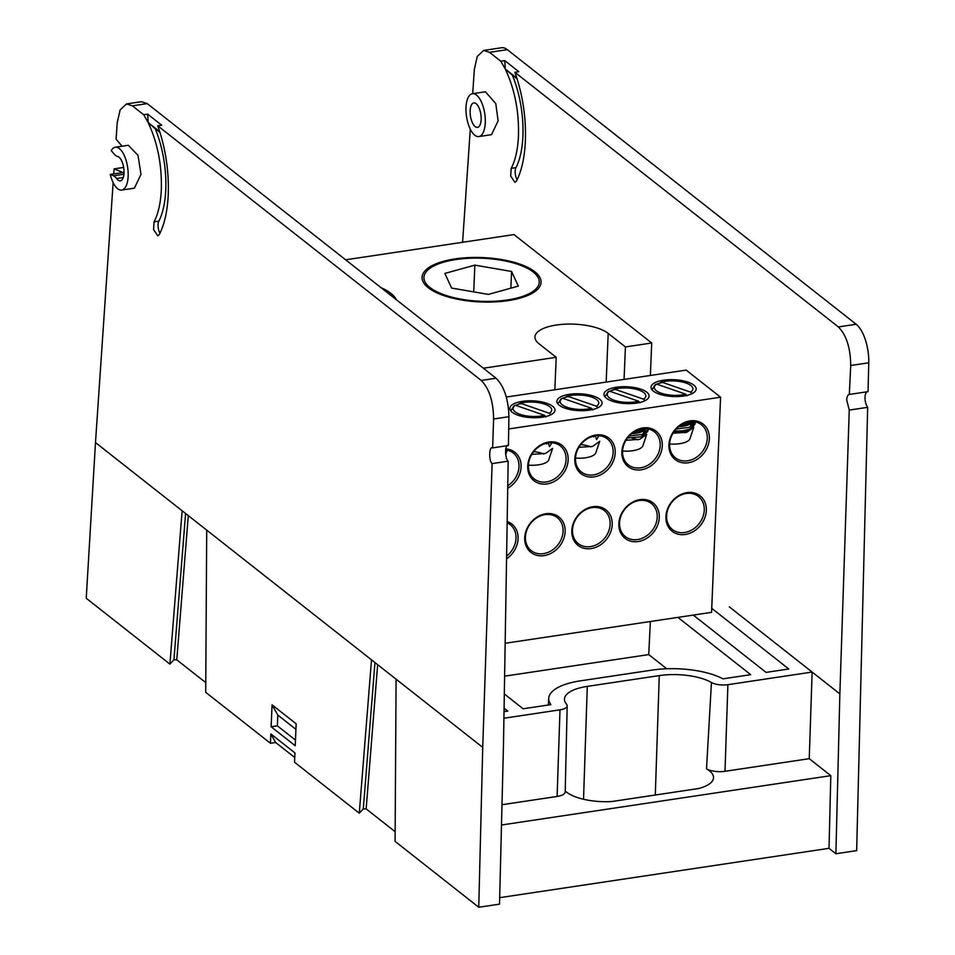<?xml version="1.0" encoding="UTF-8"?>
<svg xmlns="http://www.w3.org/2000/svg" width="955" height="955" viewBox="0 0 955 955"><rect width="100%" height="100%" fill="white"/><g stroke="black" fill="none" stroke-linecap="round" stroke-linejoin="round"><path stroke-width="1.43" d="M377.655 664.692L366.159 808.885L363.306 808.849L374.969 662.579M188.278 515.616L176.782 659.821L173.929 659.786L185.592 513.504M159.974 132.411L155.211 128.662A67.304 28.686 81.5 0 1 165.764 189.627A67.304 28.686 81.5 0 1 158.84 221.154A7.736 3.295 -98.5 0 0 159.986 233.211M154.077 221.87C158.184 213.884 160.595 203.355 161.3 190.296C162.075 165.454 157.682 142.88 148.144 122.562L159.748 131.695C166.277 152.693 169.095 174.037 168.187 195.715C167.316 211.783 164.356 224.723 159.306 234.548L157.79 235.861L153.552 229.546L154.077 221.87L158.84 221.154M693.294 615.092L766.077 672.38L788.782 668.989L711.738 608.335M677.919 617.396L750.714 674.684L722.983 678.838A56.942 21.249 -177.6 0 0 652.253 670.076L580.27 680.867A56.942 21.249 -177.6 0 0 548.731 698.272L548.325 705.005M650.379 621.514L648.732 654.581L666.757 668.763M504.324 693.963L523.137 708.777L550.868 704.623A56.942 21.249 -177.6 0 1 548.731 698.272M648.732 654.581L504.61 676.164M499.525 904.134L503.488 744.279L508.167 461.181L492.112 463.593L482.729 747.395L478.753 907.25L499.525 904.134M501.984 804.719L557.111 796.458L560 709.828A12.976 4.835 2.4 0 0 567.186 705.793A12.976 4.835 2.4 0 0 566.53 704.217A41.184 15.364 -177.6 0 1 564.465 699.191A41.184 15.364 -177.6 0 1 587.289 686.382L659.272 675.603A41.184 15.364 -177.6 0 1 711.451 682.503A12.976 4.835 2.4 0 0 727.889 684.675L812.132 672.057L809.243 758.688L830.814 775.663L829.012 848.327L499.68 897.664M503.918 718.232L560 709.828M567.186 705.793L565.193 791.91A14.6 5.444 -177.6 0 1 557.111 796.458M565.217 790.943A39.561 14.755 2.4 0 0 611.809 801.532L698.618 788.532A39.561 14.755 2.4 0 0 713.516 777.848A39.561 14.755 2.4 0 0 706.509 768.859L711.451 682.503M727.889 684.675L725 771.306A14.6 5.444 -177.6 0 1 706.509 768.859M725 771.306L809.243 758.688M501.482 825.001L830.814 775.663M829.012 848.327L835.9 853.746L839.863 693.891L729.334 606.879M277.81 715.08L272.056 704.838L271.136 726.779L277.368 725.848L277.81 715.08L295.919 729.345M277.368 725.848L295.477 740.101M272.056 704.838L296.157 723.806L295.238 745.748L271.136 726.779M481.225 380.448L496.063 378.216C504.097 386.262 508.382 399.095 508.908 416.702L493.592 418.994C493.353 401.339 489.223 388.494 481.225 380.448L157.73 125.797L159.748 131.695M155.211 128.662L148.144 122.562L147.655 114.146L161.693 125.201L157.73 125.797M148.144 122.562L143.692 114.743L132.375 105.838L126.561 103.916L120.139 109.873L117.214 122.718L116.092 139.167L122.073 146.211M147.655 114.146L143.692 114.743M496.063 378.216L147.213 103.606L132.375 105.838M126.561 103.916L141.447 101.684L147.213 103.606M111.246 150.627A21.667 9.228 81.5 0 1 115.292 147.225A21.667 9.228 81.5 0 1 127.636 167.28A21.667 9.228 81.5 0 1 121.715 190.069A21.667 9.228 81.5 0 1 110.243 174.443L113.502 175.792A15.471 6.59 81.5 0 1 116.546 178.513A12.379 5.276 -98.5 0 0 120.342 180.889A12.379 5.276 -98.5 0 0 123.84 168.784A12.379 5.276 -98.5 0 0 117.477 156.429A15.471 6.59 81.5 0 1 114.409 154.328L111.246 150.627M115.292 147.225L128.292 145.279L137.974 155.295L140.982 174.311L134.404 188.171L121.715 190.069M110.243 174.443L122.98 172.533L114.075 168.868L123.649 167.435M113.144 182.632L95.488 442.571L86.237 598.26L169.906 664.131L173.929 659.786M114.075 168.868L113.741 173.917M482.729 747.395L182.13 510.77L169.906 664.131M176.782 659.821L205.767 682.634M206.71 530.12L205.707 692.315L270.444 743.265L275.637 742.489L270.838 733.941L270.444 743.265M371.507 659.845L359.271 813.194L363.306 808.849M270.838 733.941L294.94 752.922L294.546 762.245L359.271 813.194M275.637 742.489L294.749 757.53M478.753 907.25L395.084 841.379L396.086 679.196M366.159 808.885L395.143 831.71M492.112 463.593C488.59 460.99 489.103 445.46 492.637 447.883L492.171 447.883M493.592 418.994L492.637 447.883L508.43 445.519C504.897 443.096 504.646 458.591 508.167 461.181M508.43 445.519L508.908 416.702M504.085 708.18L507.774 711.081L504.025 711.642M752.54 625.143L812.132 672.057M666.614 515.819A21.046 17.345 128.2 0 0 672.427 529.536A21.046 17.345 128.2 0 0 692.471 529.595A21.046 17.345 128.2 0 0 704.265 510.173A21.046 17.345 128.2 0 0 698.463 496.469A21.046 17.345 128.2 0 0 678.408 496.397A21.046 17.345 128.2 0 0 666.614 515.819M706.342 510.507A22.586 18.623 -51.8 0 1 685.248 534.478A22.586 18.623 -51.8 0 1 665.922 516.571A22.586 18.623 -51.8 0 1 687.003 492.601A22.586 18.623 -51.8 0 1 706.342 510.507M624.057 379.41L625.418 346.94L608.204 333.39A38.678 14.432 2.4 0 0 556.383 325.022A38.678 14.432 2.4 0 0 534.943 336.948A38.678 14.432 2.4 0 0 538.99 343.752L556.204 357.313L483.361 368.224M381.069 287.694A59.568 22.228 -177.6 0 1 396.289 299.679M455.081 258.901A59.568 22.228 -177.6 0 1 522.994 265.287A59.568 22.228 -177.6 0 1 535.707 290.977A59.568 22.228 -177.6 0 1 508.108 300.634A59.568 22.228 -177.6 0 1 426.718 286.416A59.568 22.228 -177.6 0 1 455.081 258.901M506.592 556.144A21.046 17.345 128.2 0 0 516.01 538.381A21.046 17.345 128.2 0 0 510.197 524.665A21.046 17.345 128.2 0 0 507.153 522.827M507.165 521.478A22.586 18.623 -51.8 0 1 518.076 538.716A22.586 18.623 -51.8 0 1 506.556 558.83M619.556 522.874A21.046 17.345 128.2 0 0 625.358 536.579A21.046 17.345 128.2 0 0 645.413 536.65A21.046 17.345 128.2 0 0 657.207 517.228A21.046 17.345 128.2 0 0 651.394 503.512A21.046 17.345 128.2 0 0 631.339 503.452A21.046 17.345 128.2 0 0 619.556 522.874M659.272 517.562A22.586 18.623 -51.8 0 1 638.191 541.533A22.586 18.623 -51.8 0 1 618.852 523.615A22.586 18.623 -51.8 0 1 639.946 499.656A22.586 18.623 -51.8 0 1 659.272 517.562M669.622 444.099A21.046 17.345 128.2 0 0 675.436 457.815A21.046 17.345 128.2 0 0 695.479 457.887A21.046 17.345 128.2 0 0 707.273 438.464A21.046 17.345 128.2 0 0 701.459 424.748A21.046 17.345 128.2 0 0 681.416 424.689A21.046 17.345 128.2 0 0 669.622 444.099M692.853 422.158L690.752 425.452L690.25 423.972M689.641 422.397L689.379 421.764M709.35 438.799A22.586 18.623 -51.8 0 1 688.257 462.769A22.586 18.623 -51.8 0 1 668.93 444.851A22.586 18.623 -51.8 0 1 690.011 420.88A22.586 18.623 -51.8 0 1 709.35 438.799M663.546 380.197A22.586 8.428 -177.6 0 1 689.307 382.621A22.586 8.428 -177.6 0 1 694.13 392.362A22.586 8.428 -177.6 0 1 683.661 396.027A22.586 8.428 -177.6 0 1 652.802 390.631A22.586 8.428 -177.6 0 1 663.546 380.197M507.762 485.749A21.046 17.345 128.2 0 0 519.007 466.661A21.046 17.345 128.2 0 0 513.205 452.957A21.046 17.345 128.2 0 0 505.541 449.877M505.696 448.898A22.586 18.623 -51.8 0 1 521.084 467.007A22.586 18.623 -51.8 0 1 507.714 488.256M522.349 401.351A22.586 8.428 -177.6 0 1 548.11 403.774A22.586 8.428 -177.6 0 1 552.933 413.515A22.586 8.428 -177.6 0 1 542.464 417.18A22.586 8.428 -177.6 0 1 511.605 411.784A22.586 8.428 -177.6 0 1 522.349 401.351M551.859 442.762L549.555 446.606L548.182 442.917M528.425 465.252A21.046 17.345 128.2 0 0 534.239 478.968A21.046 17.345 128.2 0 0 554.282 479.04A21.046 17.345 128.2 0 0 566.076 459.618A21.046 17.345 128.2 0 0 560.263 445.901A21.046 17.345 128.2 0 0 540.22 445.842A21.046 17.345 128.2 0 0 528.425 465.252M568.153 459.952A22.586 18.623 -51.8 0 1 547.06 483.922A22.586 18.623 -51.8 0 1 527.733 466.004A22.586 18.623 -51.8 0 1 548.815 442.034A22.586 18.623 -51.8 0 1 568.153 459.952M569.419 394.296A22.586 8.428 -177.6 0 1 595.18 396.719A22.586 8.428 -177.6 0 1 599.991 406.472A22.586 8.428 -177.6 0 1 589.522 410.125A22.586 8.428 -177.6 0 1 558.663 404.741A22.586 8.428 -177.6 0 1 569.419 394.296M598.916 435.707L596.612 439.551L595.252 435.862M575.495 458.209A21.046 17.345 128.2 0 0 581.297 471.925A21.046 17.345 128.2 0 0 601.352 471.985A21.046 17.345 128.2 0 0 613.146 452.563A21.046 17.345 128.2 0 0 607.332 438.846A21.046 17.345 128.2 0 0 587.289 438.787A21.046 17.345 128.2 0 0 575.495 458.209M615.211 452.897A22.586 18.623 -51.8 0 1 594.129 476.867A22.586 18.623 -51.8 0 1 574.791 458.961A22.586 18.623 -51.8 0 1 595.884 434.991A22.586 18.623 -51.8 0 1 615.211 452.897M616.488 387.252A22.586 8.428 -177.6 0 1 642.238 389.676A22.586 8.428 -177.6 0 1 647.06 399.417A22.586 8.428 -177.6 0 1 636.591 403.082A22.586 8.428 -177.6 0 1 605.733 397.686A22.586 8.428 -177.6 0 1 616.488 387.252M645.783 429.213L643.682 432.508L643.181 431.015M642.584 429.452L642.321 428.807M622.553 451.154A21.046 17.345 128.2 0 0 628.366 464.87A21.046 17.345 128.2 0 0 648.409 464.93A21.046 17.345 128.2 0 0 660.203 445.519A21.046 17.345 128.2 0 0 654.402 431.803A21.046 17.345 128.2 0 0 634.347 431.732A21.046 17.345 128.2 0 0 622.553 451.154M662.281 445.854A22.586 18.623 -51.8 0 1 641.199 469.812A22.586 18.623 -51.8 0 1 621.86 451.906A22.586 18.623 -51.8 0 1 642.954 427.936A22.586 18.623 -51.8 0 1 662.281 445.854M565.145 531.66A22.586 18.623 -51.8 0 1 544.052 555.631A22.586 18.623 -51.8 0 1 524.725 537.725A22.586 18.623 -51.8 0 1 545.806 513.754A22.586 18.623 -51.8 0 1 565.145 531.66M525.417 536.973A21.046 17.345 128.2 0 0 531.231 550.689A21.046 17.345 128.2 0 0 551.274 550.749A21.046 17.345 128.2 0 0 563.068 531.326A21.046 17.345 128.2 0 0 557.266 517.622A21.046 17.345 128.2 0 0 537.211 517.55A21.046 17.345 128.2 0 0 525.417 536.973M612.215 524.617A22.586 18.623 -51.8 0 1 591.121 548.588A22.586 18.623 -51.8 0 1 571.794 530.67A22.586 18.623 -51.8 0 1 592.876 506.699A22.586 18.623 -51.8 0 1 612.215 524.617M572.487 529.918A21.046 17.345 128.2 0 0 578.3 543.634A21.046 17.345 128.2 0 0 598.343 543.693A21.046 17.345 128.2 0 0 610.138 524.283A21.046 17.345 128.2 0 0 604.324 510.567A21.046 17.345 128.2 0 0 584.281 510.495A21.046 17.345 128.2 0 0 572.487 529.918M615.557 389.485A21.046 7.855 2.4 0 0 609.756 391.24M568.5 396.54A21.046 7.855 2.4 0 0 562.686 398.283M521.43 403.595A21.046 7.855 2.4 0 0 515.628 405.338M508.705 428.95L720.583 397.208L686.156 370.098L506.353 397.041M662.627 382.442A21.046 7.855 2.4 0 0 656.813 384.185M345.638 259.808L513.993 234.584L651.716 343L625.418 346.94M554.843 389.771L556.204 357.313M650.355 375.47L651.716 343M505.159 643.276L711.559 612.346L720.583 397.208M392.517 296.719A57.718 21.535 2.4 0 0 390.786 294.892A57.718 21.535 2.4 0 0 384.829 290.654M501.375 260.238A57.718 21.535 2.4 0 0 429.153 268.904A57.718 21.535 2.4 0 0 461.802 299.297A57.718 21.535 2.4 0 0 523.34 296.134A57.718 21.535 2.4 0 0 534.752 273.333A57.718 21.535 2.4 0 0 501.375 260.238M518.314 286.106L511.57 271.471L474.85 265.132L444.863 273.428L451.608 288.064L488.339 294.403L518.314 286.106M510.865 288.159L511.57 271.471M473.728 291.884L474.85 265.132M674.54 430.92L682.264 430.908L689.51 429.249L694.691 424.605L695.467 422.325L689.044 427.446L676.188 428.962M693.079 422.014A21.344 9.538 -171 0 1 693.39 424.498A21.344 9.538 -171 0 1 693.163 425.333M692.554 422.79A21.344 9.538 -171 0 1 693.211 425.202M692.614 427.446A21.344 9.538 -171 0 1 688.245 430.824A21.344 9.538 -171 0 1 673.526 432.364M681.918 430.944A21.344 9.538 -171 0 1 681.595 430.968A21.344 9.538 -171 0 1 674.481 431.003M692.96 393.018L691.957 393.747L690.62 392.123L661.517 382.06L660.024 382.752M661.517 382.06A19.315 7.198 -177.6 0 1 689.57 384.638A19.315 7.198 -177.6 0 1 690.62 392.123M693.628 421.656L690.966 423.089L681.846 424.999A21.344 9.538 -171 0 1 680.784 425.082M691.969 422.635A21.344 9.538 -171 0 1 688.495 424.844A21.344 9.538 -171 0 1 678.73 426.587M683.374 423.614L691.026 421.895M684.831 432.794A18.563 6.924 2.4 0 0 683.398 432.245A18.563 6.924 2.4 0 0 683.183 432.173M669.622 443.98A18.563 6.924 2.4 0 0 689.964 438.667L693.819 427.195L686.8 432.305L672.977 433.236M686.776 422.325L687.97 422.802L687.146 422.217M656.586 384.101L685.69 394.176A19.315 7.198 -177.6 0 1 661.29 393.221A19.315 7.198 -177.6 0 1 656.586 384.101L655.094 384.793L652.444 389.055M685.69 394.176L687.015 395.788M505.649 454.305L507.201 450.521L505.505 453.016M551.763 414.172L550.76 414.9L549.423 413.276L520.32 403.213L518.828 403.905M520.32 403.213A19.315 7.198 -177.6 0 1 548.373 405.791A19.315 7.198 -177.6 0 1 549.423 413.276M515.39 405.254L544.493 415.318A19.315 7.198 -177.6 0 1 520.093 414.375A19.315 7.198 -177.6 0 1 515.39 405.254L513.897 405.947L511.247 410.196M544.493 415.318L545.818 416.941M543.634 453.947A18.563 6.924 2.4 0 0 542.201 453.398A18.563 6.924 2.4 0 0 533.702 451.608M528.425 465.133A18.563 6.924 2.4 0 0 548.767 459.821L552.623 448.337L545.603 453.458L531.78 454.389M545.58 443.478L546.773 443.956L545.95 443.371M598.821 407.117L597.818 407.845L596.493 406.221L567.389 396.158L565.897 396.85M567.389 396.158A19.315 7.198 -177.6 0 1 595.443 398.748A19.315 7.198 -177.6 0 1 596.493 406.221M562.459 398.199L591.551 408.274A19.315 7.198 -177.6 0 1 567.151 407.319A19.315 7.198 -177.6 0 1 562.459 398.199L560.967 398.904L558.317 403.153M591.551 408.274L592.888 409.886M590.703 446.892A18.563 6.924 2.4 0 0 589.259 446.343A18.563 6.924 2.4 0 0 580.771 444.553M575.495 458.078A18.563 6.924 2.4 0 0 595.825 452.765L599.692 441.294L592.673 446.415L578.849 447.334M592.649 436.423L593.843 436.901L593.007 436.316M627.483 437.963L640.853 436.865L647.621 431.66L648.397 429.368L641.975 434.501L629.13 436.005M609.517 391.156L638.62 401.219A19.315 7.198 -177.6 0 1 614.22 400.264A19.315 7.198 -177.6 0 1 609.517 391.156L608.025 391.848L605.375 396.098M638.62 401.219L639.957 402.843M645.89 400.073L644.888 400.802L643.563 399.178L614.459 389.103L612.967 389.807M614.459 389.103A19.315 7.198 -177.6 0 1 642.5 391.693A19.315 7.198 -177.6 0 1 643.563 399.178M646.559 428.711L643.909 430.144L634.777 432.042A21.344 9.538 -171 0 1 633.714 432.138M644.9 429.69A21.344 9.538 -171 0 1 641.426 431.899A21.344 9.538 -171 0 1 631.661 433.63M636.317 430.669L643.957 428.938M637.773 439.837A18.563 6.924 2.4 0 0 636.328 439.288A18.563 6.924 2.4 0 0 631.983 438.13M622.565 451.023A18.563 6.924 2.4 0 0 642.894 445.722L646.762 434.239L639.743 439.36L625.907 440.279M639.707 429.368L640.912 429.857L640.077 429.273M867.164 391.777A8.667 3.689 81.5 0 0 865.027 397.173A8.667 3.689 81.5 0 0 867.665 407.331L849.258 410.089L846.679 399.93C846.978 396.23 848.016 394.391 849.771 394.379L868.047 391.646L868.764 362.793L850.726 365.49C850.487 347.835 846.369 334.99 838.359 326.932L514.864 72.294L516.894 78.191C523.424 99.189 526.241 120.533 525.322 142.211C524.462 158.279 521.502 171.22 516.452 181.044L514.924 182.357L510.686 176.042L511.223 168.367C515.33 160.38 517.729 149.851 518.446 136.792C519.21 111.95 514.829 89.376 505.291 69.058L516.894 78.191M849.317 394.379L850.726 365.49M505.291 69.058L504.789 60.642L500.826 61.239L505.291 69.058L512.346 75.147A67.304 28.686 81.5 0 1 522.898 136.123A67.304 28.686 81.5 0 1 515.987 167.65A7.736 3.295 -98.5 0 0 517.121 179.707M485.283 122.729A21.667 9.228 -98.5 0 0 472.439 93.709A21.667 9.228 -98.5 0 0 466.004 107.545A21.667 9.228 -98.5 0 0 478.849 136.565A21.667 9.228 -98.5 0 0 485.283 122.729M478.849 136.565L491.538 134.655L498.128 120.808L495.776 103.629L485.427 91.764L472.439 93.709M470.135 110.804A12.379 5.276 -98.5 0 0 477.476 127.385A12.379 5.276 -98.5 0 0 481.153 119.471A12.379 5.276 -98.5 0 0 473.811 102.901A12.379 5.276 -98.5 0 0 470.135 110.804M512.346 75.147L517.109 78.907M504.789 60.642L518.828 71.697L514.864 72.294M838.359 326.932L856.169 324.27L507.32 49.672L489.521 52.334L483.708 50.424L477.285 56.381L474.36 69.226L472.701 93.674M500.826 61.239L489.521 52.334M856.169 324.27A30.942 13.191 81.5 0 1 868.764 362.793M867.665 407.331L856.659 850.63L835.9 853.746M839.863 693.891L849.258 410.089M470.29 129.14L462.602 242.284M483.708 50.424L501.53 47.75A30.942 13.191 81.5 0 1 507.32 49.672M583.529 799.263L587.289 686.382M655.297 795.014L659.272 675.603M113.502 175.792L123.923 174.24M123.267 177.511L116.546 178.513M182.13 510.77L95.488 442.571M606.162 382.084L608.204 333.39M515.987 167.65L511.223 168.367M681.595 430.968L682.264 430.908"/></g></svg>
